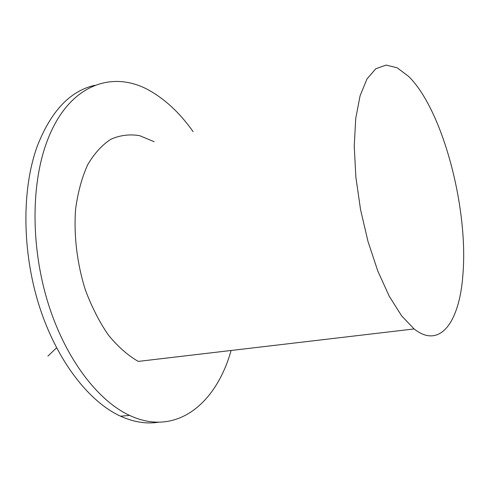 <?xml version="1.0" encoding="UTF-8"?>
<svg xmlns="http://www.w3.org/2000/svg" width="488" height="488" viewBox="0 0 488 488"><rect width="100%" height="100%" fill="white"/><g stroke="black" fill="none" stroke-linecap="round" stroke-linejoin="round"><path stroke-width="0.73" d="M463.02 273.054C460.068 321.037 440.487 349.896 414.123 328.942L401.618 315.834L389.272 296.277L377.828 271.09L368.037 241.621L360.547 209.614L355.856 177.083L354.239 146.077L355.721 118.456L360.095 95.746L366.964 78.989L375.809 68.741L386.063 65.093L397.134 67.783L408.486 76.274C442.274 109.098 468.23 206.485 463.02 273.054M414.123 328.942L138.269 361.407C127.819 355.416 117.822 346.584 108.281 334.908C99.271 321.757 91.604 306.671 85.272 289.665C77 263.276 73.639 234.911 75.634 208.888C77.903 192.174 81.929 177.449 87.712 164.706C94.349 153.433 102.077 144.936 110.91 139.226C120.133 135.2 129.686 134.005 139.556 135.652L154.117 141.685M231.099 350.482C216.196 403.857 176.089 437.169 129.594 415.422C97.777 400.697 65.703 358.881 48.41 304.158C31.177 249.441 30.793 186.904 46.079 144.039C67.454 83.119 114.643 68.058 153.372 92.842C168.012 101.943 181.255 114.881 193.114 131.656M158.472 422.23C146.382 424.145 133.73 422.126 120.524 416.179C88.56 401.563 56.425 360.04 39.162 305.677C21.966 251.32 21.71 189.167 37.155 146.492C50.898 111.191 70.144 90.792 94.892 85.302M129.594 415.422L120.524 416.179M47.903 356.1L56.553 347.853"/></g></svg>
